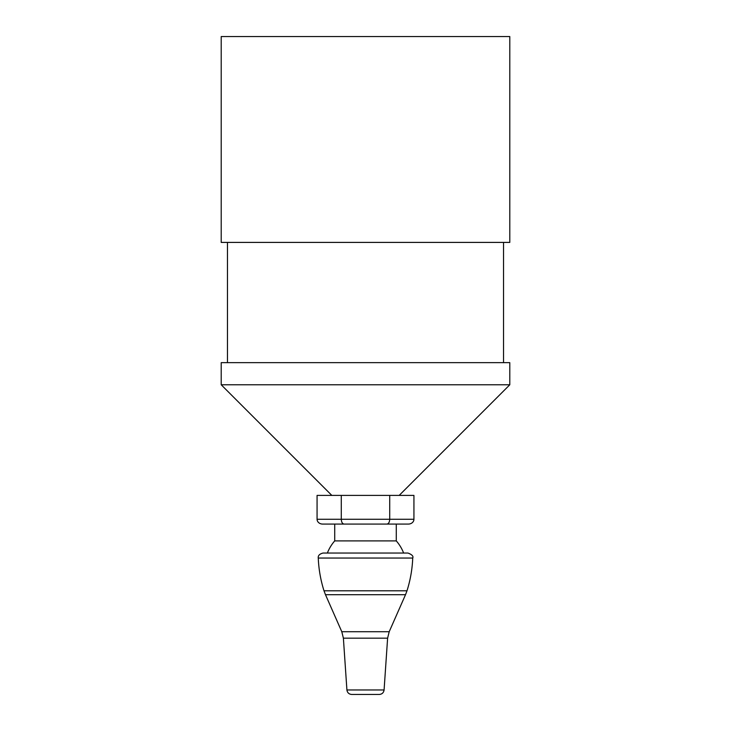 <?xml version="1.0" encoding="UTF-8"?>
<svg xmlns="http://www.w3.org/2000/svg" width="731" height="731" viewBox="0 0 731 731"><rect width="100%" height="100%" fill="white"/><g stroke="black" fill="none" stroke-linecap="round" stroke-linejoin="round"><path stroke-width="1.1" d="M346.914 689.963C347.344 692.714 348.943 694.212 351.712 694.45L379.288 694.45C382.057 694.212 383.656 692.714 384.086 689.963L346.914 689.963L343.387 638.172L387.613 638.172L389.203 631.721L341.797 631.721L325.478 594.696L405.522 594.696L406.993 590.794L324.007 590.794C320.635 580.131 318.725 569.211 318.268 558.045L412.732 558.045C413.6 556.227 412.001 554.555 407.925 553.038L323.075 553.038C319.538 553.934 317.939 555.597 318.268 558.045M322.627 524.072L344.063 524.072C342.382 523.78 341.45 522.181 341.286 519.266L317.071 519.266A5.556 4.806 180 0 0 322.627 524.072M344.063 524.072L386.937 524.072C388.618 523.78 389.55 522.181 389.714 519.266L341.286 519.266L341.286 495.408L413.929 495.408L413.929 519.266L389.714 519.266L389.714 495.408M386.937 524.072L408.373 524.072A5.556 4.806 0 0 0 413.929 519.266M341.286 495.408L317.071 495.408L317.071 519.266M396.284 524.072L396.284 540.903L334.716 540.903L334.716 524.072L365.5 524.072M505.194 362.658L509.79 362.658L509.79 384.78L221.21 384.78L221.21 362.658L505.194 362.658M505.194 242.409L509.79 242.409L509.79 36.55L221.21 36.55L221.21 242.409L505.194 242.409M403.622 553.038A40.881 40.881 0 0 0 396.284 540.903M334.716 540.903A40.881 40.881 0 0 0 327.378 553.038M503.54 362.658L503.54 242.409M227.46 362.658L227.46 242.409M399.172 495.408L509.79 384.78M331.828 495.408L221.21 384.78M325.478 594.696L324.007 590.794M389.203 631.721L405.522 594.696M406.993 590.794C410.365 580.131 412.275 569.211 412.732 558.045M343.387 638.172L341.797 631.721M384.086 689.963L387.613 638.172"/></g></svg>
